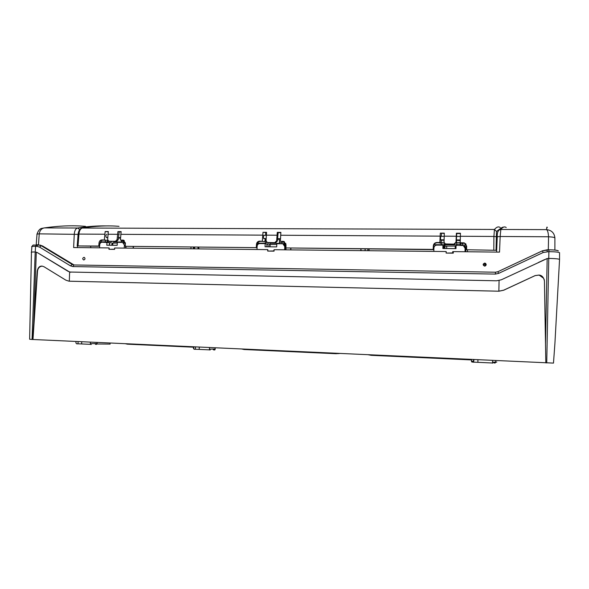 <?xml version="1.0" encoding="UTF-8"?>
<svg xmlns="http://www.w3.org/2000/svg" width="589" height="589" viewBox="0 0 589 589"><rect width="100%" height="100%" fill="white"/><g stroke="black" fill="none" stroke-linecap="round" stroke-linejoin="round"><path stroke-width="0.88" d="M106.322 237.514L106.58 237.647C105.534 236.292 105.6 235.166 106.764 234.267L106.764 234.267M107.728 237.787L106.933 237.581M107.544 240.533L105.431 240.091L107.868 240.518L107.728 242.388M105.431 240.084L101.985 239.892C100.285 240.025 99.298 241.026 99.026 242.904L98.783 246.047L77.196 245.944L99.637 246.268M262.495 241.387L259.727 241.122C257.827 241.262 256.745 242.322 256.48 244.31L256.267 247.638L125.266 246.312L125.398 243.139L123.366 240.135L120.414 240.04L121.128 231.624L117.918 231.61L117.101 239.583L115.392 241.328L108.788 241.24L107.632 239.509L108.339 231.565L105.166 231.551L104.297 239.914M105.166 231.551L108.266 231.86M121.047 231.919L119.184 231.911L118.198 239.826L116.497 241.564L108.906 241.262M123.896 240.636L121.82 240.283M120.414 240.04L123.815 240.297M263.099 241.394L260.515 241.372C258.615 241.505 257.533 242.565 257.268 244.553L257.194 245.716M257.069 247.652L125.266 246.312M263.806 238.678L263.916 238.744C263.217 237.323 263.268 236.13 264.071 235.158L264.262 235.313M265.271 239.075L264.159 238.67M264.549 241.792L265.425 239.274M438.459 242.771L440.778 243.198L439.85 242.528L436.928 242.506C434.785 242.646 433.585 243.772 433.327 245.885L433.158 249.419L285.93 247.932L286.018 244.575L283.861 241.438L280.371 241.284L280.879 232.383L277.286 232.361L276.646 240.798L274.768 242.653L267.281 242.521L266.051 240.717L266.559 232.316L263.003 232.294L262.319 241.144M263.003 232.294L266.508 232.618M265.617 235.32L265.749 232.618M265.043 239.009L266.11 239.016M269.858 244.398L270.064 242.852M265.455 243.691L265.713 241.063L265.16 239.016M268.422 242.837L267.826 244.244L265.19 243.625L259.852 243.574M267.178 244.067L267.067 246.784M266.854 246.784L266.964 244.06M265.19 243.625L265.065 246.769L276.69 246.879L276.815 243.728L282.212 243.765M257.121 246.312L257.003 249.515M259.852 243.559C258.247 243.713 257.334 244.634 257.106 246.312M284.634 249.81L284.767 246.577L282.919 243.861L282.212 243.75M268.613 251.091L273.701 250.943L274.113 249.721M283.073 243.905L283.795 244.148L285.65 246.85L285.562 249.817L285.665 246.865C285.613 245.355 284.907 244.428 283.545 244.067M277.883 238.678L277.515 238.685M279.311 243.743L279.532 241.173L279.002 239.112L277.875 238.678L280.467 238.692M282.131 243.765L282.315 241.88M283.898 241.704L283.714 244.023M280.828 232.692L278.133 232.677L277.39 241.056L275.512 242.896L267.966 242.742M282.72 241.888L281.314 241.534M280.371 241.284L284.303 241.615L282.47 241.932M440.174 242.786L437.259 242.764C435.124 242.904 433.931 244.03 433.666 246.136L433.504 249.655L285.93 247.932M440.52 239.9L440.668 236.16M440.778 243.198L441.198 240.364L440.668 239.892M466.606 249.751L496.063 250.288L466.606 249.751L466.643 246.18L464.485 242.97L460.2 242.683L460.451 233.229L456.401 233.207L455.996 242.167L453.913 244.133L445.284 243.927L444.04 242.079L444.305 233.148L440.3 233.134L439.85 242.528M440.3 233.134L444.283 233.48M441.345 236.336L441.448 233.465M441.036 240.253L444.077 240.275M444.732 248.514L445.107 243.912M441.264 245.149L441.168 240.253M444.504 243.375L444.239 245.804L442.965 245.164L436.95 245.105C435.146 245.252 434.13 246.224 433.902 248.013L433.835 251.407M443.996 245.62L443.915 248.506M443.672 248.506L443.753 245.62M442.965 245.164L442.876 248.499L455.982 248.624L456.07 245.274L463.263 245.517L465.111 248.315M465.001 251.746L465.096 248.315L465.435 248.61L464.39 246.32M446.499 253.086L452.683 252.939L452.713 251.636L453.316 251.643M464.265 246.187L465.443 248.61L465.362 251.746L465.435 248.61M453.309 251.974L453.081 253.16M456.836 245.282L456.365 239.973M460.215 239.929L456.365 239.907M460.016 245.304L460.245 240.386M456.762 240.364L460.23 240.614M460.635 242.948L460.546 245.311M452.713 251.636L453.11 251.974M460.429 233.553L456.718 233.538L456.276 242.432L454.2 244.391L446.3 244.325L444.901 243.728M461.04 243.353L460.546 242.948M460.2 242.683L463.425 242.97L460.996 243.375M465.796 243.898L463.168 242.705M105.431 240.15L103.119 240.135C101.418 240.26 100.439 241.262 100.167 243.139L100.145 243.382M98.783 246.047L99.644 246.217M460.326 236.263L493.906 236.454L494.443 229.452L82.335 228.031C80.487 228.569 79.353 230.586 78.955 234.083L104.687 234.231M78.123 234.127C78.58 230.719 79.817 228.723 81.827 228.134L82.335 228.031C95.506 225.977 107.743 225.41 119.022 226.323M500.238 227.538C498.53 226.294 496.615 226.934 494.488 229.452M497.234 237.109L496.063 250.288M500.164 228.812L496.49 231.433L496.034 250.244M119.184 231.911L117.918 231.61M256.267 247.638L257.054 247.866M278.133 232.677L277.286 232.361M111.527 241.527L110.658 242.852L109.687 242.683L109.554 245.252M113.684 243.007L113.979 241.542M108.656 242.543L109.061 241.291M109.687 242.683L102.192 242.212M109.363 245.252L109.495 242.675M106.955 242.256L106.8 245.223L117.182 245.326L117.329 242.351L122.645 242.432L124.412 245.039M99.71 244.803L99.563 247.829M102.192 242.197C100.756 242.344 99.924 243.213 99.696 244.803M124.235 248.087L124.397 245.039L125.31 245.23M110.261 249.309L114.457 249.169L114.686 248.013M123.823 242.683L125.369 243.817M125.597 248.102L125.678 246.401L125.597 248.102M125.376 243.772L123.587 242.631L123.962 240.621M120.524 237.949L119.111 237.588M121.187 242.373L121.474 240.268M32.064 339.463L29.627 339.235L31.445 252.416C30.672 252.099 31.924 251.952 35.2 251.974L32.064 339.463L32.704 339.492L37.217 271.095C37.976 267.524 39.64 265.867 42.217 266.132L43.939 266.707L65.872 280.165L68.928 281.174L69.311 281.189L69.627 272.022L37.107 252.467L68.029 271.301L70.754 272.258L68.029 271.301L37.107 252.467L35.207 251.974L35.598 246.305L36.82 246.32L39.529 247.093L70.489 265.86L72.903 266.567L495.349 274.084L498.662 273.377L543.227 252.475L548.874 251.65C555.383 251.775 558.939 252.136 559.55 252.718L559.55 259.432M444.982 246.121L444.923 248.514L444.982 246.121L456.055 246.069M453.92 248.602L447.92 248.543M547.262 227.671C547.034 226.412 546.783 227.059 546.511 229.629C547.608 230.218 548.285 232.596 548.558 236.763L500.171 236.483L499.516 252.114L453.316 251.621L453.28 253.16L446.116 253.079L446.16 251.54L446.241 252.865M446.16 251.54L274.113 249.699L274.054 251.15L267.7 251.076L267.767 249.626L114.693 247.991L114.612 249.361L108.943 249.294L109.024 247.925L73.625 247.549L74.273 234.061C74.597 230.564 75.694 228.547 77.579 228.009C87.665 226.426 97.2 225.734 106.189 225.918M267.767 249.626L267.988 250.877M109.024 247.925L109.355 249.11M125.398 243.124L123.557 242.624M125.965 248.109L126.024 246.474M111.836 245.274L111.947 243.117L117.299 243.043M117.182 245.245L113.714 245.289M114.148 245.296L113.721 245.208M39.647 245.031L42.585 245.974L74.037 264.962M484.695 263.077L485.623 263.401C486.573 264.748 486.242 265.654 484.622 266.103L484.533 266.095C482.663 265.006 482.715 263.997 484.695 263.077M83.947 257.341L84.323 257.422C85.376 258.527 85.191 259.381 83.778 259.977L83.748 259.977C82.327 259.05 82.394 258.173 83.947 257.341M285.989 245.753L284.487 244.111L283.405 244.023M276.786 244.457L268.901 244.531L268.812 246.806M276.499 246.879L271.176 246.828M285.974 249.824L286.011 247.962M497.749 231.985L498.927 230.093C497.661 231.492 497.101 233.708 497.256 236.741L496.608 252.085L497.256 236.741L500.171 236.483L500.834 229.467C502.859 226.949 504.655 226.309 506.216 227.553M548.307 249.795L548.558 236.763C552.394 236.977 554.507 237.367 554.897 237.927C554.33 232.942 551.532 230.174 546.511 229.629L500.834 229.467L498.927 230.093C500.591 228.142 502.24 227.126 503.867 227.045M557.437 250.678C556.936 250.2 554.102 249.913 548.926 249.81L542.351 250.848L497.896 271.713L495.533 272.214L495.349 274.084M73.846 264.962L72.233 264.468L41.304 245.753L37.858 244.781L36.82 246.32M69.627 272.022L496.579 280.791L501.327 279.79L547.166 258.549L545.502 343.932L544.435 281.108C543.75 277.375 541.976 275.357 539.104 275.056L535.165 275.578L503.624 290.2L498.854 291.187L499.082 280.548M538.309 262.532L544.634 259.58M33.757 323.656L36.304 252.114M553.491 363.015L554.89 343.785L553.483 363.096L32.704 339.492M100.513 241.829L107.331 241.888M113.927 241.946L121.319 242.005M257.629 243.169L265.58 243.235M270.027 243.272L279.407 243.353M283.795 243.39L285.849 243.404M434.049 244.671L441.316 244.729M445.07 244.759L456.88 244.862M460.569 244.891L463.035 244.914M496.174 245.201L496.895 245.201M90.691 247.733L90.758 246.18M485.159 266.014L484.291 265.897M486.205 264.52L485.189 263.924C483.878 264.336 483.665 265.065 484.541 266.095L484.533 266.095M32.984 339.485L37.512 271.117C37.976 268.024 39.566 266.368 42.298 266.14M69.627 281.203L498.942 291.209L503.698 290.222L535.18 275.6L539.119 275.085L543.699 278.325M544.148 279.363L544.369 280.268M545.819 362.898L545.502 343.932M554.89 343.851L559.55 259.447C558.932 258.895 555.331 258.556 548.742 258.416L547.166 258.549M548.455 258.416L546.01 258.939M69.958 281.225L498.942 291.209M195.489 346.899L195.305 349.277L194.326 349.314L193.45 348.298L193.494 346.811M193.803 346.825L193.729 348.438M215.132 349.019L209.493 349.167L209.47 347.539M209.493 349.167L210.126 350.05M199.2 349.387L195.305 349.277M209.728 349.873L199.2 349.41L199.259 347.076M78.146 341.546L77.947 343.821L76.703 343.843L75.929 342.997L75.996 341.451M90.375 342.106L90.397 343.667L91.207 344.521M81.657 343.924L77.947 343.821M90.699 344.344L81.657 343.961L81.731 341.708M473.968 359.607L473.571 362.294L473.563 359.584M492.514 360.446L492.684 363.185M492.603 363.008L473.821 362.139M97.023 343.991L110.047 344.079M495.702 362.191L496.785 362.058M36.216 244.766L36.982 234.51C36.547 234.179 37.298 233.966 39.227 233.855L38.499 244.818M37.004 234.172C38.197 230.564 39.883 228.62 42.062 228.326L44.381 227.899C41.591 228.385 39.875 230.373 39.227 233.855L78.02 234.37L78.455 232.25M85.523 226.367C72.933 225.27 59.217 225.778 44.381 227.899L77.579 228.009L79.787 229.555M465.825 251.753L465.855 248.065L466.621 248.816M463.425 245.591L464.309 245.775L465.855 248.065M461.408 243.309L463.064 243.868M463.02 245.436L463.087 243.029M365.047 250.671L365.143 248.963L365.07 250.671M367.823 250.7L367.889 248.992M369.075 249L369.023 250.715M361.02 249.095L360.77 250.119M193.428 247.218L193.369 248.83M191.013 247.196L190.924 248.808M198.699 248.889L198.515 247.27M198.692 247.277L198.913 248.889M263.769 235.32L266.25 235.335L263.776 235.313M266.132 238.597L263.725 238.574M267.399 242.558L265.654 242.543M284.767 246.577L285.665 246.865M279.002 239.112L280.452 239.119M280.371 241.181L279.532 241.173M282.286 242.683L279.473 242.661M444.158 236.351L440.572 236.329L444.084 236.358M444.091 239.833L440.491 239.797M444.069 242.447L441.397 242.425M444.489 244.023L441.36 243.993M456.497 236.432L460.274 236.454M460.119 242.572L456.961 242.55M460.083 244.148L456.924 244.126M103.119 240.135L101.985 239.892M77.203 245.885L78.116 234.201L78.955 234.083L78.028 245.841M99.026 242.904L100.167 243.139M107.912 234.253L117.454 234.304M120.708 234.326L262.65 235.136M266.257 235.151L276.94 235.217M280.592 235.239L440.093 236.145M444.165 236.167L456.217 236.241M493.818 250.023L493.906 236.454L496.122 236.69M494.443 229.452L496.49 231.433M116.497 241.564L115.392 241.328M117.101 239.583L118.198 239.826M109.12 241.276L110.239 241.512M256.48 244.31L257.268 244.553M260.515 241.372L259.727 241.122M122.762 240.054L123.778 240.283M275.512 242.896L274.768 242.653M276.646 240.798L277.39 241.056M267.752 242.594L268.51 242.837M283 241.306L283.729 241.556M463.344 242.97L460.973 243.36M124.22 240.54L123.557 240.658M107.743 237.5L106.3 237.492M120.539 237.588L119.044 237.581M119.214 234.488L118.558 234.474M123.926 241.372L121.415 241.35M455.238 246.047L455.172 248.617M446.676 248.536L446.742 245.974M133.195 246.607L133.151 248.183M112.727 245.282L112.845 242.999M270.064 246.813L270.16 244.398M290.76 248.205L290.738 249.876M77.395 247.586L77.468 246.011M77.895 236.999L78.02 234.37M554.89 250.075L554.897 237.927M495.511 272.214L73.905 264.962L495.518 272.214L497.889 271.706L498.662 273.377M73.286 264.623L72.233 264.468L70.489 265.86M39.529 247.093L41.304 245.753L42.585 245.974M37.733 244.788L36.643 244.766L35.598 246.305C32.373 246.29 31.136 246.452 31.88 246.791L31.482 252.114M547.21 249.795L548.926 249.802L546.739 362.942M497.889 271.706L542.344 250.84L547.203 249.788L547.144 251.628M542.344 250.84L543.227 252.475M73.897 264.962L72.903 266.567M277.507 238.854L278.361 238.862L277.507 238.862M119.766 237.765L118.337 237.75L119.758 237.757M105.379 240.15L105.262 241.873M118.315 238.118L120.509 238.133M277.485 239.252L279.186 239.259M456.342 240.518L456.836 240.518M485.476 263.96L485.233 265.992L485.255 263.924M97.111 343.52L90.397 343.667M473.468 361.359L471.48 361.02M495.783 360.601L495.717 362.066L492.544 362.242M370.584 354.887L370.82 355.307L471.487 359.916M243.441 349.086L243.824 349.498L336.525 353.739L336.275 353.319M126.687 343.762L127.195 344.16L193.479 347.193M467.504 250.001L467.497 251.768L467.511 250.001M466.635 245.959L466.54 247.748M466.628 247.807L466.635 245.922M465.987 244.141L465.958 247.166M464.868 246.084L464.89 243.294M361.131 250.097L361.101 250.627M194.039 247.225L193.98 248.838M194.584 248.845L194.635 247.233M197.904 247.27L198.103 248.882M198.92 248.506L198.118 248.381M198.787 247.557L198 247.557M262.488 241.387L264.564 241.792M438.43 242.771L440.786 243.205M456.497 236.417L460.318 236.439M268.047 242.771L267.31 242.528M284.332 241.63L282.551 241.946M124.257 240.562L123.69 240.673M123.955 242.712L122.645 242.432M118.352 237.588L119.088 237.588M107.294 242.315L107.434 240.511M133.379 248.19L133.416 246.614M124.596 242.683L125.405 242.859M290.841 249.876L290.863 248.212M284.612 244.155L286.018 244.626M31.909 246.474L33.102 245.046L40.604 245.179M548.926 249.802C554.242 249.854 557.385 250.222 558.365 250.892M485.91 264.174L485.623 263.401M213.321 349.756C214.617 350.183 215.221 349.962 215.132 349.093L215.206 347.797M193.457 348.386L193.847 349.027M195.526 346.899L195.334 349.27M95.344 344.256C97.818 344.418 96.088 344.771 97.104 343.637L97.192 342.415M471.487 359.489L471.48 361.079C471.369 362.029 472.032 362.316 473.468 361.963M493.766 362.853C495.003 363.192 495.651 362.957 495.71 362.147M477.9 362.331L477.915 359.783M368.361 354.784L370.68 355.196M241.726 349.012L243.618 349.395M337.401 353.665L339.72 353.481M125.376 343.704L126.937 344.072M215.191 348.033L215.67 347.819M110.106 343.004L110.047 344.182M198.721 247.277L198.942 248.889"/></g></svg>
